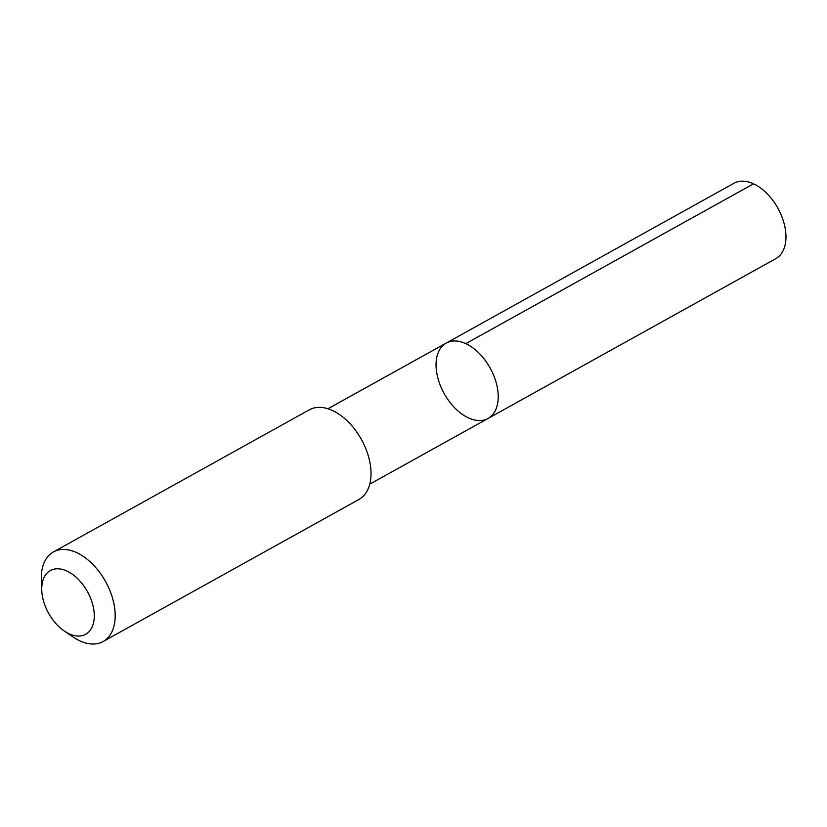 <?xml version="1.0" encoding="UTF-8"?>
<svg xmlns="http://www.w3.org/2000/svg" width="827" height="827" viewBox="0 0 827 827"><rect width="100%" height="100%" fill="white"/><g stroke="black" fill="none" stroke-linecap="round" stroke-linejoin="round"><path stroke-width="1.24" d="M441.101 347.505A43.107 26.299 61 0 1 446.208 343.081A43.107 26.299 61 0 1 490.132 367.994A43.107 26.299 61 0 1 488.064 418.452A43.107 26.299 61 0 1 446.983 398.211A43.107 26.299 61 0 1 441.101 347.505M775.809 258.655A43.107 26.309 -119 0 0 780.915 254.23A43.107 26.309 -119 0 0 775.033 203.514A43.107 26.309 -119 0 0 733.942 183.274L446.208 343.081A43.107 26.299 61 0 1 490.132 367.994A43.107 26.299 61 0 1 488.064 418.452L775.809 258.655M64.33 631.063L73.076 636.997A51.222 31.25 -119 0 0 103.127 641.525L358.97 499.436A51.222 31.25 -119 0 0 365.038 494.174A51.222 31.25 -119 0 0 358.05 433.927A51.222 31.25 -119 0 0 309.226 409.872L53.383 551.96A51.222 31.25 -119 0 0 41.35 579.861L41.763 590.426A36.44 22.226 -119 0 0 64.33 631.063A36.44 22.226 -119 0 0 90.019 630.546A36.44 22.226 -119 0 0 74.916 576.223A36.44 22.226 -119 0 0 41.763 590.426M103.127 641.525A51.222 31.25 -119 0 0 109.195 636.263A51.222 31.25 -119 0 0 102.207 576.016A51.222 31.25 -119 0 0 53.383 551.96M465.777 343.639L753.511 183.832M369.783 484.136L488.064 418.452M327.926 408.776L446.208 343.081"/></g></svg>
